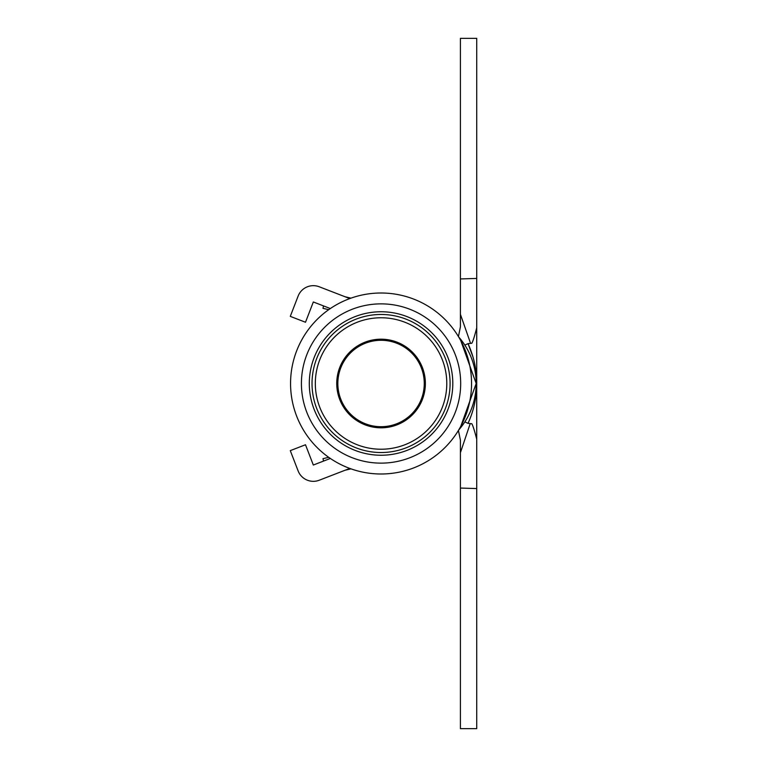 <?xml version="1.0" encoding="UTF-8"?>
<svg xmlns="http://www.w3.org/2000/svg" width="767" height="767" viewBox="0 0 767 767"><rect width="100%" height="100%" fill="white"/><g stroke="black" fill="none" stroke-linecap="round" stroke-linejoin="round"><path stroke-width="1.15" d="M337.844 383.5A43.211 43.211 0 0 1 381.055 340.289A43.211 43.211 0 0 1 424.266 383.5A43.211 43.211 0 0 1 381.055 426.711A43.211 43.211 0 0 1 337.844 383.5M312.025 383.5A69.03 69.03 0 0 1 381.055 314.47A69.03 69.03 0 0 1 450.085 383.5A69.03 69.03 0 0 1 381.055 452.53A69.03 69.03 0 0 1 312.025 383.5M290.559 383.5A90.496 90.496 0 0 1 381.055 293.004A90.496 90.496 0 0 1 471.552 383.5A90.496 90.496 0 0 1 381.055 473.996A90.496 90.496 0 0 1 290.559 383.5A90.496 90.496 0 0 0 381.055 473.996A90.496 90.496 0 0 0 471.552 383.5M330.337 458.455L313.329 465.032L305.496 444.755L290.281 450.632L298.123 470.909A16.308 16.308 0 0 0 319.206 480.238L349.781 468.426M330.337 308.545L313.329 301.968L305.496 322.245L290.281 316.368L298.123 296.091A16.308 16.308 0 0 1 319.206 286.762L349.781 298.574M458.647 430.086A70.66 70.66 0 0 0 467.899 416.692L468.004 416.471A70.66 70.66 0 0 0 468.004 350.529L467.899 350.308A70.66 70.66 0 0 0 458.647 336.914M467.899 350.308A70.66 70.66 0 0 0 464.831 345.112L468.023 343.645A95.664 95.664 0 0 1 468.023 423.355L464.831 421.888A70.66 70.66 0 0 0 467.899 416.692M468.004 416.471A70.66 70.66 0 0 0 468.004 350.529M475.761 370.02L476.719 383.5L476.719 327.835C474.572 336.234 472.942 341.373 471.82 343.252L468.023 343.645L472.846 356.569M470.583 343.376L460.411 314.317L460.411 278.948L476.719 278.431L476.719 327.835M458.426 336.56L460.411 326.847L460.411 314.317M476.719 383.5L476.719 728.65L460.411 728.65L460.411 440.153L458.426 430.44M476.719 278.431L476.719 38.35L460.411 38.35L460.411 278.948M460.411 314.47L460.411 316.071M460.411 320.913L460.411 326.847M460.411 488.052L476.719 488.569M468.023 423.355L470.209 423.585L460.411 452.683M470.209 423.585L471.82 423.748C472.932 425.627 474.562 430.766 476.719 439.165M345.121 296.771L350.979 298.142M328.707 309.676L322.984 308.334L323.549 305.918M323.549 461.082L322.984 458.666L328.707 457.324M350.979 468.858L345.121 470.229M336.742 383.5A44.313 44.313 0 0 1 381.055 339.187A44.313 44.313 0 0 1 425.369 383.5A44.313 44.313 0 0 1 381.055 427.813A44.313 44.313 0 0 1 336.742 383.5M315.323 383.5A65.732 65.732 0 0 0 381.055 449.232A65.732 65.732 0 0 0 446.787 383.5A65.732 65.732 0 0 0 381.055 317.768A65.732 65.732 0 0 0 315.323 383.5M309.302 383.5A71.743 71.743 0 0 1 381.055 311.757A71.743 71.743 0 0 1 452.798 383.5A71.743 71.743 0 0 1 381.055 455.243A71.743 71.743 0 0 1 309.302 383.5M301.421 383.5A79.634 79.634 0 0 1 381.055 303.866A79.634 79.634 0 0 1 460.679 383.5A79.634 79.634 0 0 1 381.055 463.134A79.634 79.634 0 0 1 301.421 383.5M460.785 426.318L476.173 383.5L460.785 340.682"/></g></svg>
